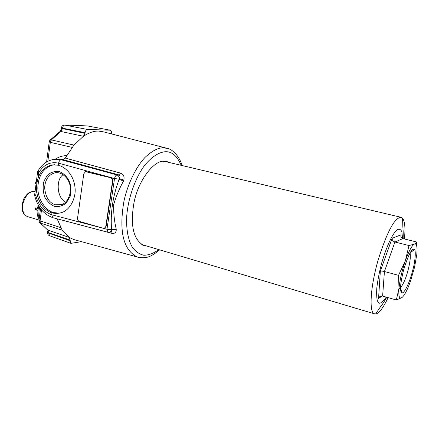 <?xml version="1.0" encoding="UTF-8"?>
<svg xmlns="http://www.w3.org/2000/svg" width="439" height="439" viewBox="0 0 439 439"><rect width="100%" height="100%" fill="white"/><g stroke="black" fill="none" stroke-linecap="round" stroke-linejoin="round"><path stroke-width="0.66" d="M39.164 218.984C37.567 216.948 36.898 214.04 37.15 210.259L35.246 209.694L34.906 208.355L35.477 207.894L37.386 208.454L38.259 205.117M37.386 208.454L38.198 208.371M35.883 208.015L35.718 208.86L36.141 209.601L37.957 210.138M37.957 210.171L37.15 210.259M39.345 217.607C37.655 215.022 37.469 211.159 38.78 206.023M39.625 207.351C38.703 211.384 38.627 214.687 39.389 217.256M39.697 222.611L47.813 230.113L48.614 232.697L47.791 230.107M57.114 218.803L62.245 230.266L69.335 237.433L73.554 239.48L137.039 256.914C123.189 249.725 118.832 231.106 123.968 201.051C127.722 183.875 136.068 166.847 145.122 157.316C151.971 150.972 157.996 147.795 163.198 147.789L167.583 148.453C172.269 149.287 179.332 155.977 182.103 165.536M36.135 183.304L35.021 182.997L36.053 183.957M36.316 181.883L35.021 182.997M65.587 202.154C56.296 197.468 56.077 178.596 63.189 174.689M55.292 204.777L61.268 204.722C68.04 202.994 71.996 192.238 69.955 185.269C68.934 178.711 61.784 171.128 54.639 172.917C48.46 174.826 45.124 179.787 44.641 187.793C45.585 197.171 49.135 202.829 55.292 204.777M54.518 206.352C58.316 207.131 62.206 206.05 66.19 203.114L70.202 196.249C72.72 185.499 68.797 175.556 59.194 171.501C54.37 171.084 50.375 172.401 47.214 175.452L44.059 180.901C42.676 185.944 42.896 191.316 44.712 197.018C47.549 201.847 50.82 204.958 54.518 206.352M59.133 213.195L53.684 212.58C46.249 211.049 37.37 199.591 37.858 187.014C38.627 175.068 43.708 167.709 53.092 164.938L54.831 164.685M112.856 181.06L112.549 181.082C112.642 179.381 112 178.261 110.617 177.724L85.484 171.654L83.794 173.806L77.555 218.156C77.473 219.791 78.087 220.888 79.404 221.443L103.143 228.231L104.509 228.126L106.15 226.134L112.856 181.06C112.955 179.353 112.307 178.234 110.93 177.702L86.022 171.594M112.549 181.082L105.843 226.189M104.186 228.247L104.817 228.077L106.15 226.134M51.709 214.742L52.856 217.678L107.939 232.242L106.973 229.251L51.709 214.742L51.972 212.783C54.853 213.683 58.019 213.628 61.482 212.608C70.289 210.116 76.468 197.352 74.954 187.168C74.131 178.207 68.259 168.033 58.332 165.185L51.511 164.987C44.526 167.083 39.976 171.726 37.864 178.914L38.648 172.79L37.562 172.176L37.842 171.265M58.332 165.185L58.601 163.176C59.035 161.146 59.902 160.01 61.191 159.769L117.032 174.958L118.711 174.859L120.621 173.114C123.557 174.338 124.616 176.654 123.809 180.067L119.386 178.558C120.33 176.725 120.105 175.49 118.711 174.859L63.298 159.719L53.174 159.505C46.781 160.844 41.743 164.636 38.061 170.881L38.648 172.79C43.637 164.658 50.287 161.448 58.601 163.176L114.535 178.541C114.985 176.489 115.797 175.298 116.972 174.963L117.032 174.958C118.475 175.474 119.26 176.676 119.386 178.558L123.809 180.067M37.545 172.318L34.692 194.554L35.762 195.245L34.73 195.805C37.567 207.01 43.598 214.298 52.823 217.667M51.709 214.737C43.68 211.878 38.369 205.375 35.762 195.245L36.541 189.176C36.783 201.194 45.201 211.346 51.972 212.783M36.541 189.176C36.333 186.646 36.772 183.222 37.864 178.914M123.787 180.144L123.425 181.17L119.183 179.139L114.535 178.541L106.973 229.251L111.572 229.756C110.282 212.904 112.823 196.03 119.183 179.139L119.375 178.596C119.254 176.73 118.453 175.523 116.972 174.963M108.932 232.368L109.882 232.215L111.61 230.245L111.572 229.756L116.192 228.911L116.253 229.888C116.115 232.675 114.552 233.811 111.566 233.296L73.275 223.078M110.562 232.072L111.402 231.929L111.61 230.245C112.982 229.399 114.53 229.257 116.253 229.827M110.732 232.044L110.052 232.16L111.61 230.272C112.982 229.432 114.53 229.301 116.253 229.888M166.145 148.08L103.84 131.93L98.852 131.107C94.358 130.806 89.21 132.529 83.415 136.277L73.917 145.089L65.301 158.106L120.621 173.114M401.888 297.637L396.351 299.974L398.985 288.258C398.535 294.339 398.991 297.582 400.357 297.977L401.888 297.631C404.522 295.463 407.441 289.839 410.646 280.751L414.537 267.263L416.765 254.68C417.39 248.578 416.984 245.033 415.546 244.046L414.378 244.111C411.837 245.533 408.835 251.086 405.362 260.771C401.981 270.731 399.858 279.895 398.991 288.253L398.53 275.346L405.362 260.771L408.978 245.538L414.378 244.111L415.508 243.431L416.54 241.977L417.039 248.957M416.54 241.977L402.942 238.596L394.941 242.004L384.427 271.527L382.621 296.056L396.351 299.974M382.621 296.056C380.75 295.787 379.406 296.479 378.583 298.13L380.333 271.203C380.986 270.929 382.353 271.039 384.427 271.527L398.53 275.346M380.333 271.203L392.082 238.366C392.038 240.034 392.993 241.241 394.941 242.004L408.978 245.538M402.942 238.596C401.18 237.861 400.538 236.616 401.021 234.849L400.911 236.423M388.136 297.631C383.049 308.173 378.868 313.622 375.592 313.978L374.324 313.77C369.698 313.216 369.303 291.331 378.061 260.217C387.258 231.046 395.062 216.773 401.471 217.387L402.568 218.183C404.906 221.432 405.515 228.357 404.39 238.953M401.471 217.387L166.26 161.793L163.056 161.327M141.133 244.051L142.867 244.863L374.324 313.77M142.757 245.176L146.116 245.829M168.28 162.271L166.238 161.437M147.219 246.158L143.866 245.505C133.324 239.76 130.037 225.437 134.016 202.555C138.845 178.223 155.203 160.037 163.895 161.272L167.457 161.733L169.405 162.534M181.203 165.322C177.098 155.894 171.841 151.367 165.432 151.74C159.626 152.02 152.201 156.136 144.557 165.459C134.345 179.156 127.266 201.435 126.597 218.562C126.416 230.354 128.259 239.804 132.139 246.91C135.25 251.338 139.136 254.126 143.794 255.268C148.75 255.191 153.754 253.303 158.803 249.604M123.425 181.17C119.26 188.765 116 196.612 113.652 204.7C113.492 213.349 114.338 221.421 116.192 228.911M63.298 159.719L65.301 158.106M111.566 233.296L110.793 232.088M72.084 147.378L50.326 142.34L49.223 141.835L49.81 140.409L51.363 139.898L50.326 142.34L47.846 161.305M60.214 131.36L61.559 128.803L62.503 128.583L60.939 131.464L60.066 131.453L50.167 139.997M84.963 133.352L85.056 132.666L62.557 128.188L62.503 128.583L84.963 133.352L83.415 136.277L60.939 131.464L51.363 139.898L73.917 145.089M87.487 129.461L110.096 130.191L87.323 125.916L65.005 125.044C63.726 125.197 62.914 126.245 62.557 128.188L61.433 127.733C61.74 126.174 62.739 125.269 64.429 125.016L87.487 129.461C86.263 129.62 85.451 130.69 85.056 132.666M111.358 133.879L111.435 133.357C111.605 131.645 111.232 130.597 110.31 130.218L110.096 130.191M81.467 241.653L70.898 243.354L70.075 240.034L48.614 232.697L49.596 235.754M38.994 220.268L39.417 222.216L47.813 230.113L69.335 237.433L70.075 240.034M35.049 191.777L33.024 191.558C28.601 192.084 25.232 196.14 22.916 203.734C21.879 210.292 23.349 214.556 27.317 216.531C25.259 215.489 23.947 214.342 23.382 213.102C22.932 211.636 20.37 209.238 23.684 199.021C27.684 192.523 29.512 192.589 30.011 192.216L32.426 191.547L34.533 191.645M35.795 208.262L34.906 208.355M35.718 208.86L34.829 208.959M35.246 209.694L36.141 209.601M41.502 209.864L40.07 220.844L60.631 227.594M40.52 208.613L39.022 220.087L40.07 220.844L40.476 223.094L62.245 230.266M86.757 171.633L86.439 171.654M110.93 177.702L110.617 177.724M64.681 159L61.262 159.319M109.075 232.363L109.871 232.22M55.232 159.225C58.76 156.871 62.563 155.675 66.657 155.625M410.097 252.935C410.783 257.062 409.938 263.427 407.557 272.043C405.548 279.166 403.205 284.384 400.538 287.699M413.22 249.083L414.899 249.851C415.541 252.568 415.332 257.227 414.262 263.828C411.48 276.976 407.271 288.335 403.018 292.797C401.372 293.065 400.549 291.183 400.549 287.144C400.829 282.897 401.861 277.157 403.639 269.914C405.938 262.308 408.27 256.338 410.641 252.002L413.22 249.083M382.342 295.99L378.445 298.449M392.082 238.366L401.059 234.739M386.243 297.088C383.466 301.132 381.173 303.179 379.367 303.234L377.518 301.22C376.695 298.69 376.459 294.317 376.799 288.099C377.655 280.669 379.258 272.399 381.612 263.29C387.022 245.039 392.296 234.453 396.675 230.113C398.919 228.554 400.653 229.114 401.861 231.787L402.563 238.47M140.156 257.627L137.039 256.914C139.333 257.803 142.236 257.978 145.743 257.441C148.975 257.314 153.617 254.79 159.664 249.862M110.189 130.196L87.323 125.916L64.967 125.038M47.692 230.991L47.516 232.291L48.564 233.076L69.988 240.676M39.022 220.071L27.317 216.531M58.2 172.752L54.639 172.917M104.817 228.077L104.509 228.126M34.714 195.723L34.67 194.718M51.511 164.987L53.092 164.938M107.945 232.242L109.882 232.215M399.046 288.247C400.192 288.582 401.081 289.438 401.723 290.827L401.498 292.687C399.726 290.333 400.45 282.7 403.671 269.793C407.584 257.128 410.761 250.246 413.203 249.138L413.785 249.061C414.356 250.005 413.329 250.943 410.717 251.882M415.546 244.046L415.508 243.431M400.357 297.977L399.786 298.794M378.583 298.125L382.034 295.952M401.021 234.849L400.889 236.319M386.797 297.247C381.332 306.521 381.293 305.346 380.136 307.267L375.592 313.978M403.117 238.64C403.397 230.338 402.909 229.29 402.826 226.074L402.568 218.183M166.332 161.464L167.457 161.733M49.212 141.934L46.594 161.991M61.213 129.384L61.422 127.815M70.898 243.354L49.508 235.727C48.092 235.09 47.417 234.009 47.489 232.478"/></g></svg>
